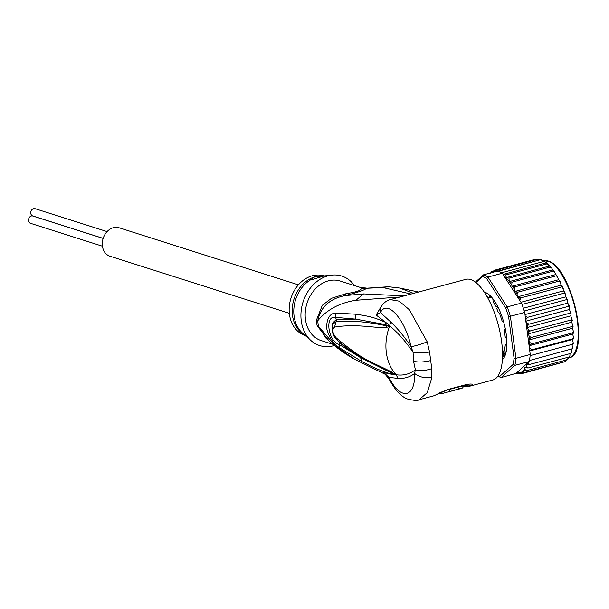 <?xml version="1.0" encoding="UTF-8"?>
<svg xmlns="http://www.w3.org/2000/svg" width="609" height="609" viewBox="0 0 609 609"><rect width="100%" height="100%" fill="white"/><g stroke="black" fill="none" stroke-linecap="round" stroke-linejoin="round"><path stroke-width="0.91" d="M103.172 238.378L32.711 215.944A3.821 3.045 -72.3 0 1 30.762 212.374A3.821 3.045 -72.3 0 1 33.388 208.704A3.821 3.045 -72.3 0 1 35.025 208.666L107.085 231.603M102.449 246.211L30.45 223.297A3.821 3.045 -72.3 0 1 28.509 219.72A3.821 3.045 -72.3 0 1 31.135 216.05A3.821 3.045 -72.3 0 1 32.764 216.012L103.157 238.416M289.336 313.315L109.97 256.222A14.936 11.891 -72.3 0 1 102.373 242.26A14.936 11.891 -72.3 0 1 112.642 227.903A14.936 11.891 -72.3 0 1 119.029 227.758L298.395 284.852M503.057 351.842A30.564 11.457 75 0 1 502.813 352.39L503.293 351.256A30.564 11.457 75 0 1 503.057 351.842M497.249 310.141A30.564 11.457 75 0 1 498.124 311.998L496.731 308.489L498.055 307.195M498.124 311.998L499.92 314.145M498.215 307.53L497.698 307.294M504.579 349.49L502.813 352.39L503.75 353.258L503.095 353.372L505.759 352.877M505.714 352.55L504.792 353.136M497.256 305.649L496.723 306.548A1.393 0.518 75 0 1 496.502 306.837A1.393 0.518 75 0 1 495.947 306.388A31.265 11.716 -105 0 0 493.564 302.696A1.393 0.518 75 0 1 493.039 300.846L492.826 298.783A34.736 13.017 -105 0 0 489.423 295.22L489.248 296.88A1.393 0.518 75 0 1 488.997 297.74A1.393 0.518 75 0 1 488.761 297.672A31.265 11.716 -105 0 0 487.565 296.933A31.265 11.716 -105 0 0 487.063 296.682M535.357 259.282L494.295 270.289L494.637 271.439L496.959 270.122L497.454 271.203M536.986 259.396L535.387 259.274M475.911 282.553L482.731 276.494L483.622 274.781A53.493 20.051 75 0 1 485.738 275.71A53.493 20.051 75 0 1 487.908 277.072L502.219 273.243L503.361 274.354L505.873 274.895L506.239 277.643L508.987 278.146L509.223 281.617L552.774 269.947L551.685 268.105L550.049 267.145L549.706 265.996L546.935 263.895L546.433 262.814L542.962 260.568L538.013 259.122L538.105 259.792L538.013 259.122L496.959 270.122M502.219 273.243A53.493 20.051 -105 0 0 501.557 272.779A53.493 20.051 -105 0 0 500.042 271.873A53.493 20.051 -105 0 0 498.565 271.18L540.533 259.655L498.132 271.02M502.387 359.622A35.429 13.276 -105 0 0 504.709 356.417A35.429 13.276 -105 0 0 506.277 334.607A35.429 13.276 -105 0 0 487.938 293.82A35.429 13.276 -105 0 0 486.736 293.081A35.429 13.276 -105 0 0 484.307 292.206M504.8 356.227A35.078 13.147 75 0 1 502.402 359.363M529.175 361.533A53.493 20.051 -105 0 0 529.388 360.543A53.493 20.051 -105 0 0 530.135 355.626A53.493 20.051 -105 0 0 530.241 354.484L524.707 312.432A53.493 20.051 -105 0 0 524.258 310.986A53.493 20.051 -105 0 0 522.004 304.47A53.493 20.051 -105 0 0 521.479 303.092L507.175 306.921L487.908 277.072L486.652 278.587L505.653 308.032L507.175 306.921A53.493 20.051 75 0 1 510.395 316.269L508.599 316.573L514.057 358.046L515.93 358.313A53.493 20.051 75 0 1 514.864 365.362L501.138 377.565L516.12 373.347L529.175 361.533L514.864 365.362L513.082 364.486L499.54 376.522L501.138 377.565A53.493 20.051 75 0 1 499.022 376.644A53.493 20.051 75 0 1 497.964 376.027M482.731 276.494A52.1 19.526 75 0 1 486.652 278.587M499.54 376.522A52.1 19.526 75 0 1 498.055 375.898M514.057 358.046A52.1 19.526 75 0 1 513.082 364.486M524.707 312.432L510.395 316.269L515.93 358.313L530.241 354.484M505.653 308.032A52.1 19.526 75 0 1 508.599 316.573M498.565 271.18A53.493 20.051 -105 0 0 497.934 270.944L483.622 274.781L475.355 282.127M521.479 303.092L503.765 275.641A52.1 19.526 75 0 1 509.048 281.244M503.019 273.86L503.765 275.641M484.452 292.419A35.078 13.147 75 0 1 487.093 293.325A35.078 13.147 75 0 1 488.106 293.941M527.919 362.644L529.503 364.479L526.336 364.083L526.572 366.489L528.003 368.011L524.874 367.341L524.897 369.267L526.161 370.767L523.192 370.173L523.032 371.201L524.006 372.678L521.045 372.373A52.1 19.526 75 0 1 516.554 372.754M525.209 316.269L527.447 317.365L526.054 319.207L525.864 321.164L526.96 323.036L529.061 324.155L527.554 325.823L527.211 327.551L528.262 329.636L530.31 330.908L528.696 332.377L528.216 333.854L529.183 336.107L531.177 337.508L528.848 339.959L529.723 342.342L531.649 343.849L529.099 345.76L529.876 348.234L531.718 349.81L529.731 350.639M512.139 286.245L555.69 274.575L554.654 272.078L553.147 271.15L512.085 282.15L511.674 284.89L512.139 286.245L515.107 286.839L514.361 289.252L514.879 291.452L518.008 292.122L517.079 294.383L517.483 296.88L518.617 297.656L520.741 297.923L519.721 300.366M490.344 273.479L491.539 271.477M493.244 270.967L491.866 271.332L492.163 272.497M512.085 282.15L509.413 281.723A52.1 19.526 75 0 1 511.674 284.89M543.86 261.444L501.557 272.779M508.987 278.146L550.049 267.145L549.706 265.996L506.239 277.643M546.935 263.895L505.873 274.895M548.709 264.839L545.923 262.403L541.096 259.693M503.361 274.354L546.433 262.814M494.295 270.289L492.338 272.307A52.1 19.526 75 0 1 494.881 271.766M519.934 373.614L516.12 373.347M518.822 373.226L518.914 373.888L518.822 373.226L521.54 373.736M563.683 362.043L521.57 373.728L521.045 372.373M506.726 338.916L505.797 337.835A1.393 0.518 75 0 1 505.097 336.145A31.265 11.716 -105 0 0 504.412 330.938A1.393 0.518 75 0 1 504.633 329.796A1.393 0.518 75 0 1 504.739 329.804L505.493 329.743M502.532 354.583A1.393 0.518 75 0 1 503.148 355.382L504.092 356.973A34.736 13.017 -105 0 0 505.736 353.098L504.975 351.073A1.393 0.518 75 0 1 504.617 349.216A31.265 11.716 -105 0 0 505.204 345.341A1.393 0.518 75 0 1 505.455 344.839A1.393 0.518 75 0 1 505.881 345.09L506.848 345.745A34.736 13.017 -105 0 0 506.909 343.651M485.426 293.934L484.947 292.83A34.736 13.017 -105 0 0 484.688 292.784M503.529 321.491L502.775 321.537A1.393 0.518 75 0 1 502.752 321.544A1.393 0.518 75 0 1 501.923 320.471A31.265 11.716 -105 0 0 500.156 315.333A1.393 0.518 75 0 1 500.042 313.605L500.453 312.546M571.219 349.338L571.417 352.512L570.564 353.471L570.968 352.824L570.564 353.471L529.503 364.479M572.148 348.812L529.388 360.543M571.691 349.208L572.551 348.066L572.003 344.405M529.777 350.944L572.513 339.495L573.259 343.027L572.437 344.291L572.947 344.154L530.135 355.626M572.513 339.495L573.366 338.916L572.772 338.81L531.718 349.81M573.366 338.916L572.772 338.81L573.556 337.47L572.65 334.09L573.511 332.933L573.45 331.486L572.391 328.289L573.099 326.751L571.76 322.184L528.216 333.854M529.099 345.76L572.65 334.09M573.381 333.199L572.711 332.841L531.649 343.849M572.711 332.841L573.45 331.486M528.848 339.959L572.391 328.289M573.008 327.094L572.239 326.508L531.177 337.508M572.239 326.508L572.734 324.437M571.76 322.184L572.293 320.288L570.762 315.881L571.105 313.665L569.407 309.494L569.111 305.269L567.733 303.122L567.687 300.366L565.753 296.88L564.916 292.312L563.508 290.881L562.419 286.26L561.034 285.21L560.379 281.937L559.07 281.122L518.008 292.122M572.239 320.707L571.371 319.908L530.31 330.908M571.371 319.908L571.805 317.967M527.211 327.551L570.762 315.881M571.097 314.153L570.115 313.155L570.511 311.366M525.864 321.164L569.407 309.494M570.115 313.155L529.061 324.155M569.598 307.537L568.501 306.365L568.867 304.759M524.988 314.579L567.733 303.122M568.501 306.365L527.447 317.365M567.771 300.975L566.56 299.651L566.91 298.258M523.352 308.245L565.753 296.88M566.56 299.651L524.258 310.986M565.639 294.581L564.307 293.135L564.657 291.962M520.961 302.277L563.508 290.881M564.307 293.135L522.004 304.47M563.241 288.46L561.803 286.923L562.168 285.986M517.483 296.88L561.034 285.21M561.803 286.923L520.741 297.923M559.07 281.122L559.397 280.3L560.379 281.937M514.879 291.452L558.43 279.782L559.397 280.3M558.43 279.782L557.555 276.676L556.169 275.839L515.107 286.839M556.169 275.839L556.314 274.91L557.555 276.676M555.69 274.575L556.314 274.91M553.147 271.15L552.964 270.053L553.147 271.15M524.006 372.678L565.388 361.533M566.583 359.531L565.358 361.556M568.441 357.178L567.877 359.31L567.215 359.759L567.36 358.838L567.215 359.759L526.161 370.767M570.001 353.623L569.864 356.288L569.065 357.011L569.392 356.189L569.065 357.011L528.003 368.011M438.655 393.543L439.82 393.231M450.553 391.336L461.219 388.473A52.1 19.526 -105 0 0 462.992 387.705L449.655 391.541L449.381 389.486M441.548 392.112L441.753 393.658L449.655 391.541M441.753 393.658A52.1 19.526 75 0 1 439.888 393.741L439.782 392.965M324.171 275.93A31.265 24.893 107.7 0 0 310.818 276.227A31.265 24.893 107.7 0 0 289.321 306.274A31.265 24.893 107.7 0 0 305.208 335.506M462.749 385.855L462.992 387.705M451.338 388.915L445.248 390.597M323.927 275.961L322.054 276.151C324.825 275.679 324.437 275.938 320.882 276.92L311.001 279.927L313.841 277.186L322.054 276.151A6.95 2.131 172.5 0 1 322.74 276.319M322.054 276.151L320.821 276.28A31.676 25.228 107.7 0 0 319.908 276.395M389.387 326.196L386.433 325.861L389.524 326.127L389.463 326.569L385.893 327.551L386.433 325.861C368.125 321.788 351.332 320.403 336.054 321.689L334.539 327.117C331.913 329.439 332.369 332.933 335.917 337.599L337.295 340.195C348.439 349.657 360.383 357.552 373.127 363.862L395.751 374.337L394.799 374.231L396.2 374.763L395.37 374.9L360.566 357.643L339.076 344.443C327.977 341.109 324.544 315.051 335.513 317.373L355.686 319.116L336.343 319.497L332.423 323.204L332.248 331.532M333.397 323.729L336.054 321.689L336.343 319.497L335.513 317.373L335.315 313.011L355.907 314.229L355.686 319.116L384.85 324.49L389.524 326.074L388.397 325.541L388.77 324.696L389.752 325.861L389.463 326.569A45.157 35.961 107.7 0 0 386.342 352.596A45.157 35.961 107.7 0 0 395.751 374.337L395.743 374.466M385.893 327.551C375.502 327.634 370.211 326.462 362.157 326.089C356.356 325.648 343.423 325.404 334.539 327.117M391.724 372.076C369.549 360.604 364.448 361.54 335.917 337.599M467.948 384.66L467.567 385.124A50.714 19.008 75 0 1 462.771 385.9L463.936 385.588A50.022 18.75 -105 0 0 464.743 385.322M334.295 345.531A36.471 29.042 -72.3 0 1 311.161 340.736A36.471 29.042 -72.3 0 1 302.087 305.474A36.471 29.042 -72.3 0 1 326.188 276.41A36.471 29.042 -72.3 0 1 332.057 275.101A36.471 29.042 -72.3 0 1 354.453 285.568M396.071 374.611L396.2 374.763C403.447 375.806 409.842 374.124 415.376 369.724L413.534 361.251L413.062 352.185C405.518 341.268 397.753 332.537 389.783 325.99L389.707 326.241M336.442 339.388L339.358 342.418C344.839 347.16 351.903 352.238 360.566 357.643L361.944 361.594L339.929 348.043L339.076 344.443L339.365 341.969M332.742 344.268L321.24 340.606A31.265 24.893 107.7 0 1 305.337 311.374A31.265 24.893 107.7 0 1 326.835 281.32A31.265 24.893 107.7 0 1 340.203 281.031L361.183 287.707L361.107 288.552L382.734 287.501L411.052 294.04M361.107 288.552C361.464 290.348 356.455 292.061 346.072 293.69L344.869 295.631C357.742 292.442 364.981 289.968 366.588 288.209L388.527 286.748L382.734 287.501M413.541 293.371L399.717 288.042M431.743 368.643C425.151 370.851 419.7 371.216 415.376 369.724L414.6 373.439C418.817 376.971 424.587 378.334 431.888 377.511L431.743 368.643L430.692 360.589L429.558 352.055L427.198 341.855L409.332 309.73L399.207 301.166L390.255 299.613L465.855 279.348A52.1 19.526 -105 0 1 501.61 341.588A52.1 19.526 -105 0 1 492.826 380.001L470.072 386.106A52.1 19.526 75 0 0 471.701 385.451L466.532 384.873M382.109 305.185L376.126 315.028L380.435 312.577L390.841 322.077C397.852 328.784 404.597 336.967 411.067 346.628L413.062 352.185C417.53 352.923 423.034 352.877 429.558 352.055M390.255 299.613C386.54 300.435 383.312 303.076 380.587 307.53L380.435 312.577C387.271 298.608 405.282 319.953 411.067 346.628C414.759 346.125 420.134 344.534 427.198 341.855M435.1 395.256L433.471 395.911A52.1 19.526 -105 0 0 435.1 395.256L440.223 392.744M467.704 384.515L465.52 385.109A6.95 2.603 -105 0 0 466.197 384.591C471.389 383.632 473.223 383.921 471.701 385.451M465.52 385.109L446.732 390.148A6.95 2.603 75 0 0 447.409 389.623L439.477 392.896M380.587 307.53L376.126 315.028L388.77 324.696M395.903 374.611L398.256 378.425C404.65 378.699 410.101 377.032 414.6 373.439C415.483 397.487 400.798 401.346 388.961 377.382L389.014 378.905L383.7 372.571L385.611 374.2M398.256 378.425L388.961 377.382L383.7 372.571L392.462 374.436C379.217 370.333 374.223 367.874 361.944 361.594M395.37 374.9L392.462 374.436L391.244 372.815M389.014 378.905C396.025 392.029 402.435 397.076 407.269 398.925C413.922 400.577 417.843 400.859 419.022 399.778L427.282 392.638L431.888 377.511M399.938 297.017L355.907 300.275C339.693 302.81 326.98 309.616 317.776 320.699A13.893 3.555 -2.7 0 0 316.429 320.151L322.328 305.284L331.509 298.296L346.072 293.69M329.423 341.405L317.175 325.807A13.893 4.941 167.6 0 1 318.53 326.401A31.531 25.106 -72.3 0 1 317.776 320.699C320.593 307.119 329.629 298.76 344.869 295.631L363.565 293.919L355.907 300.275M404.079 295.905L363.565 293.919M384.85 324.49L385.573 322.328C373.386 317.083 369.397 316.284 355.907 314.229M339.929 348.043C333.359 343.94 328.906 337.272 326.561 328.038C326.767 318.652 329.682 313.643 335.315 313.011M354.872 359.409C344.306 353.54 334.607 346.392 325.777 337.965L318.53 326.401L335.376 345.958L354.872 359.409L386.144 374.748M568.425 357.94L568.875 357.818A50.364 18.879 -105 0 0 576 312.531A50.364 18.879 -105 0 0 549.577 261.649A50.364 18.879 -105 0 0 549.425 261.565A50.364 18.879 -105 0 0 542.923 260.492M527.957 362.888A52.1 19.526 75 0 1 527.417 364.494M529.876 348.234A52.1 19.526 75 0 1 529.815 350.586M529.723 342.342A52.1 19.526 75 0 1 529.838 344.869M529.183 336.107A52.1 19.526 75 0 1 529.465 338.764M528.262 329.636A52.1 19.526 75 0 1 528.696 332.377M526.96 323.036A52.1 19.526 75 0 1 527.554 325.823M525.323 316.429A52.1 19.526 75 0 1 526.054 319.207M518.617 297.656A52.1 19.526 75 0 1 519.698 300.13M491.63 272.634A52.1 19.526 75 0 1 492.049 272.429M515.853 291.97A52.1 19.526 75 0 1 517.079 294.383M512.763 286.58A52.1 19.526 75 0 1 514.361 289.252M523.032 371.201A52.1 19.526 75 0 1 521.334 372.251M524.897 369.267A52.1 19.526 75 0 1 523.809 370.508M526.572 366.489A52.1 19.526 75 0 1 525.841 367.859M489.248 296.88L490.778 296.476M489.697 295.456L489.156 295.609M496.723 306.548L497.606 306.312M505.47 329.606L504.739 329.804M506.886 344.823L505.881 345.09M503.658 356.638L504.404 356.432M505.143 354.849L503.148 355.382M575.307 351.309A49.672 18.62 -105 0 0 574.439 304.188A49.672 18.62 -105 0 0 551.632 262.943M458.082 387.103L458.333 388.953M304.363 334.767A31.265 24.893 -72.3 0 1 292.678 304.629A31.265 24.893 -72.3 0 1 313.841 277.186A31.265 24.893 -72.3 0 1 314.198 277.065A31.265 24.893 -72.3 0 1 323.082 276.044M311.656 279.211A31.676 25.228 107.7 0 0 294.299 305.17A31.676 25.228 107.7 0 0 302.681 333.283L311.161 340.736M390.841 322.077L389.501 326.013M413.534 361.251C418.2 362.431 423.917 362.21 430.692 360.589M447.409 389.623L466.197 384.591M317.175 325.807A31.265 24.893 -72.3 0 1 316.429 320.151M542.802 260.523L549.996 261.695C573.221 271.454 589.984 355.732 568.875 357.818M571.417 352.512L571.219 353.106M572.551 348.066L572.376 348.911M573.259 343.027L573.153 344.1M573.556 337.47L573.526 338.749M554.654 272.078L553.535 270.495M550.231 266.415L551.685 268.105M488.997 297.74L491.387 297.101M496.502 306.837L497.713 306.517M505.462 329.576L504.633 329.796M506.894 344.45L505.455 344.839M505.539 353.753L502.532 354.56M333.45 323.638C331.463 324.673 330.778 334.783 337.287 340.195M323.782 275.968L332.057 275.101M418.55 292.031L399.907 288.072L388.527 286.748M436.394 394.739L446.732 390.148M462.779 386.053L465.314 386.502L470.072 386.106M361.183 287.707L366.199 288.034M419.022 399.778L433.471 395.911"/></g></svg>
